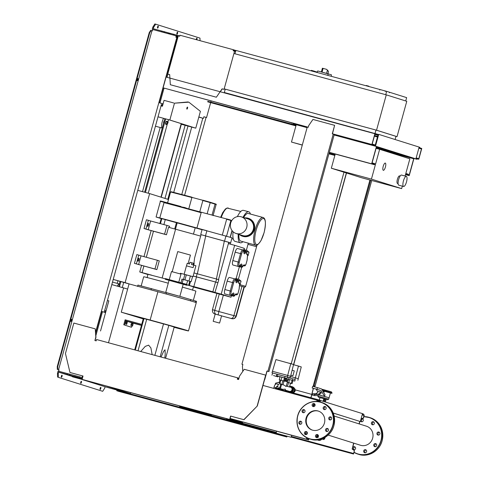 <?xml version="1.0" encoding="UTF-8"?>
<svg xmlns="http://www.w3.org/2000/svg" width="479" height="479" viewBox="0 0 479 479"><rect width="100%" height="100%" fill="white"/><g stroke="black" fill="none" stroke-linecap="round" stroke-linejoin="round"><path stroke-width="0.72" d="M376.195 147.951L404.462 155.621L404.324 156.13L382.302 150.149M404.462 155.621L404.324 156.13M384.02 150.693L413.7 158.747L409.198 175.075L406.533 174.236L406.396 174.745L409.216 175.631L413.988 158.292L410.329 157.136L410.186 157.645L413.7 158.747M404.575 156.118L410.186 157.645M328.917 153.831L334.851 155.447M405.509 174.625L409.216 175.631M404.713 155.615L410.329 157.136M329.091 153.22L335.025 154.831M405.683 174.009L406.533 174.236M328.947 153.723L334.881 155.334M405.539 174.512L406.396 174.745M380.098 147.628L379.961 148.131L376.446 147.029L371.949 163.357L374.614 164.195L374.476 164.704L371.656 163.818L376.434 146.478L380.098 147.628M376.41 147.173L379.961 148.131M302.285 145.107L291.471 142.053L296.244 124.714L307.093 127.653M334.108 134.988L376.434 146.478M291.471 142.053L302.315 144.999M329.336 152.328L371.656 163.818M329.301 152.442L374.476 164.704M385.308 163.082A3.754 1.156 -74.8 0 1 385.415 167.021A3.754 1.156 -74.8 0 1 383.326 170.32A3.754 1.156 -74.8 0 1 383.314 170.32A3.754 1.156 -74.8 0 1 383.2 166.375A3.754 1.156 -74.8 0 1 385.296 163.076A3.754 1.156 -74.8 0 1 385.308 163.082M397.534 183.481A3.928 1.209 -74.8 0 1 397.522 183.475A3.928 1.209 -74.8 0 1 397.504 183.469A3.928 1.209 -74.8 0 1 397.39 179.344A3.928 1.209 -74.8 0 1 399.576 175.895A3.928 1.209 -74.8 0 1 399.594 175.895M403.575 186.475A5.239 1.611 -74.8 0 1 403.42 180.972A5.239 1.611 -74.8 0 1 406.336 176.368A5.239 1.611 -74.8 0 1 406.354 176.374A5.239 1.611 -74.8 0 1 406.509 181.876A5.239 1.611 -74.8 0 1 403.593 186.481A5.239 1.611 -74.8 0 1 403.575 186.475L398.779 185.175A5.239 1.611 -74.8 0 1 398.606 179.667A5.239 1.611 -74.8 0 1 401.528 175.063A5.239 1.611 -74.8 0 1 401.546 175.069M374.608 164.231L372.896 163.656L373.039 163.153L375.602 163.956L379.631 149.31L409.862 158.818L405.827 173.47L408.389 174.272L408.252 174.781L405.689 173.973L405.12 176.038M376.087 148.346L379.631 149.31M335.234 154.052L331.33 168.231L371.429 179.11L375.458 164.465M402.336 186.139L401.653 188.618L371.429 179.11M331.33 168.231L361.561 177.739L401.653 188.618M372.081 162.89L373.039 163.153M275.114 384.763L275.551 383.176L278.544 382.32L280.682 384.571L279.826 387.679L276.928 388.511M280.682 384.571L281.448 384.811L279.311 382.559L278.544 382.32M281.448 384.811L280.592 387.924L279.826 387.679M280.592 387.924L277.754 388.738M276.808 388.517L276.485 388.176M299.399 366.321L297.219 365.693M288.514 379.284L292.136 380.278L291.28 383.392L292.076 383.643L290.514 383.23M292.136 380.278L292.932 380.53L292.076 383.643M287.442 386.499L288.502 382.649L287.31 382.332M287.316 382.314L291.28 383.392M289.567 379.56L288.711 382.679M288.939 377.745L295.226 379.554L294.807 381.068L292.926 380.56M288.52 379.26L294.807 381.068M292.765 378.781L292.346 380.296M295.22 379.566L288.939 377.733M297.86 380.284L301.267 366.908L293.531 364.687L346.365 172.955M298.279 378.763L295.357 377.847L298.471 366.028M294.938 379.362L295.357 377.847L290.537 376.542M291.711 363.902L289.532 363.274M273.503 375.566L276.353 376.374L273.503 375.566M280.101 376.745L276.964 375.793L277.383 374.273L290.172 377.865L272.018 372.812L276.958 374.189L276.353 376.374M275.09 376.063L277.946 376.877L275.09 376.063M276.946 374.219L277.365 374.339M280.808 380.254L279.263 379.799L280.119 376.686L284.448 377.859L283.592 380.973L284.388 381.224L282.826 380.817M284.448 377.859L285.25 378.111L284.388 381.224M279.263 379.799L283.592 380.973M281.886 377.147L281.029 380.26M287.538 377.141L287.119 378.655L285.239 378.141M276.964 375.793L287.119 378.655M285.077 376.362L284.664 377.877M290.172 377.865L293.579 364.489L275.94 359.585L272.437 371.297L287.669 375.428L290.783 363.615M290.591 376.35L287.669 375.428L287.256 376.943M272.018 372.812L272.437 371.297M280.311 382.068L279.461 381.841L279.964 380.021M279.461 381.841L280.305 382.08M287.442 390.786A2.096 0.647 -74.8 0 1 287.292 390.798L285.203 390.229A2.096 0.647 -74.8 0 1 285.143 390.199M294.453 388.421A2.347 2.233 107.5 0 1 293.148 392.576M293.364 387.307A2.97 2.826 107.5 0 1 292.639 392.774M292.256 386.715A3.143 2.994 107.5 0 1 292.346 392.696M289.789 386.439A3.143 2.994 107.5 0 1 293.501 389.409A3.143 2.994 107.5 0 1 291.364 392.427M289.633 386.433L291.735 386.966L292.765 388.888L292.172 391.05L290.346 392.151M288.208 391.571L287.855 390.912M291.735 386.966L292.244 387.128L293.28 389.05L292.687 391.211L292.172 391.05M293.28 389.05L292.765 388.888M292.687 391.211L290.885 392.301M288.172 391.511A3.143 2.994 107.5 0 1 287.789 390.894M281.862 389.852A1.048 0.323 -74.8 0 1 281.915 389.852L282.239 389.954M281.113 389.637L281.915 389.852A1.048 0.323 -74.8 0 1 281.921 389.852L281.119 389.637A1.048 0.323 105.2 0 0 281.113 389.637A1.048 0.323 105.2 0 0 281.059 389.631M285.005 390.702L285.346 389.14L282.855 389.343M281.832 384.445L284.233 385.2L286.149 386.541L287.442 381.847L284.448 381.009M290.561 387.194A2.185 2.078 107.5 0 1 291.98 389.882A2.185 2.078 107.5 0 1 289.256 391.355M281.137 384.224L280.52 384.032M281.778 384.643L282.838 380.787L280.814 380.23L279.981 383.266M288.502 382.649L290.519 383.206L289.46 387.056L286.34 385.864M288.993 377.542L288.382 379.751L285.053 378.811M287.31 381.799L287.538 380.967L284.682 380.17M286.945 381.691L287.178 380.853M285.891 381.398L286.125 380.56M284.76 381.092L284.993 380.248M288.382 379.751L285.005 378.985M288.172 379.871L287.939 380.715L284.777 379.829M290.849 375.32L292.903 375.835L290.873 375.225M292.903 375.835L294.274 370.866L292.136 370.225M169.68 74.682L167.752 74.077L178.278 35.859L179.721 36.254L180.002 35.242L233.405 49.738L233.129 50.75L234.572 51.139L224.046 89.351L222.124 88.831L216.358 97.219L170.332 84.729L169.674 74.598L168.386 74.257L169.68 74.664M220.292 91.77L222.274 88.878L224.046 89.351M233.399 50.367L235.315 50.888L235.452 50.385L233.405 49.738M233.279 50.792L233.417 50.289L235.315 50.888M235.62 51.469L234.572 51.139M169.674 74.598L167.752 74.077M235.704 51.157L233.357 50.523M314.559 71.772L314.691 71.287L312.494 70.664L311.326 70.359L311.188 70.862M317.242 72.09L314.673 71.365M385.733 94.698L386.661 91.345L235.907 50.427L234.979 53.786M405.725 100.961L406.641 97.626L386.661 91.345M386.278 94.848L406.773 101.297L397.037 136.647L376.542 130.198L386.278 94.848L233.92 53.498L224.184 88.849L376.542 130.198M395.971 136.359L397.037 136.647M225.232 89.178L224.184 88.849M232.447 95.07L224.316 92.513L225.244 89.148L375.991 130.06L395.977 136.347L395.103 139.521M224.316 92.513L378.673 134.563M375.991 130.06L375.069 133.431M328.834 73.994L320.415 71.682M327.971 70.658L328.456 71.646L326.63 69.353L327.971 70.658M326.63 69.353L322.397 68.216L321.391 71.88M317.086 72.461L317.727 70.952L331.456 74.82L331.252 76.305M327.81 75.371L328.133 73.778M333.204 413.024L360.316 421.55L333.216 413.054M317.086 400.761L319.313 401.366L319.709 400.941L319.463 401.833M360.316 421.55L362.495 413.64L317.074 399.408L276.82 388.481L276.64 389.14M319.074 400.737L319.254 400.091M320.535 400.438L320.11 401.983M316.894 400.061L317.074 399.408M276.784 388.613L275.371 388.229L275.227 388.756M363.214 414.622L363.393 413.976L362.483 413.688M129.055 283.927L113.218 279.431L125.109 282.646L149.64 193.594L137.754 190.367M125.109 282.646L129.378 283.993M168.488 199.521L149.64 193.594M187.481 107.092A1.048 0.323 -74.8 0 1 187.517 108.194A1.048 0.323 -74.8 0 1 186.93 109.11L186.93 109.11A1.048 0.323 -74.8 0 1 186.894 108.009A1.048 0.323 -74.8 0 1 187.481 107.092L187.481 107.092M127.642 289.059L111.799 284.586M160.968 197.156L181.074 124.175L194.708 127.875L169.291 119.882L158.01 116.816L169.835 120.013L195.761 128.174L181.331 124.253L161.225 197.234M108.817 300.866L107.422 300.489L108.823 300.854L100.524 330.989M116.619 388.876L112.763 387.828M117.421 389.092L123.444 390.726M134.695 349.88L141.443 325.391M141.718 324.373L143.221 318.918M123.378 390.966L112.697 388.056M195.761 128.174L200.402 111.338L189.031 102.314A6.113 1.88 105.2 0 0 188.804 102.201A6.113 1.88 105.2 0 0 188.606 102.183L174.476 103.183L187.804 101.967A6.113 1.88 -74.8 0 1 188.002 101.985L188.804 102.201M123.624 287.795L108.482 342.766M161.028 105.865L162.429 106.242L164.052 100.35L173.673 102.961M166.86 123.786L167.913 121.582L168.111 122.492L167.057 124.696L166.86 123.786L165.512 123.42L165.944 121.87L167.291 122.235M165.944 121.87L166.566 121.217L167.913 121.582M165.512 123.42L165.71 124.33L167.057 124.696M163.543 118.319A6.113 1.88 105.2 0 0 161.74 124.181A6.113 1.88 105.2 0 0 162.297 128.037M164.261 120.9A1.395 0.431 105.2 0 0 163.644 122.079A1.395 0.431 105.2 0 0 163.567 123.426M117.307 286.077A6.113 1.88 -74.8 0 1 119.343 283.963M165.674 118.9L145.418 192.444M120.882 281.514L119.463 286.664M168.524 119.672L167.949 121.756M167.171 124.57L148.262 193.217M123.732 282.287L122.313 287.436M118.66 286.448L120.079 281.293M144.616 192.229L164.872 118.678M174.476 103.183L169.835 120.013M380.063 89.543L385.164 90.938M387.152 91.495L388.643 91.968M388.409 91.878L389.481 92.231M247.553 255.726L248.098 255.588L249.026 252.223L246.895 250.391L245.937 250.134L246.895 250.391M238.925 279.353L237.961 279.089L238.925 279.353L241.051 281.179L240.123 284.544L239.578 284.712M239.488 285.658L241.075 286.167M235.979 279.089A1.395 1.329 107.5 0 1 236.003 279.52M243.847 250.529L244.434 248.397L234.644 245.32L221.202 294.142L230.986 297.219L231.417 295.657M235.872 279.485L239.392 266.701M193.402 287.029L230.986 297.219M243.955 250.134A1.395 1.329 107.5 0 1 243.979 250.559M219.274 294.04L214.802 310.278C214.358 312.356 214.76 313.685 215.999 314.26L215.041 314.038A3.491 3.323 107.5 0 1 214.921 314.002C213.095 313.452 212.269 312.015 212.442 309.691L214.802 310.278M218.125 314.931L218.837 311.548L213.017 309.883M230.89 318.391L221.561 315.877L230.89 318.391C233.435 319.307 235.225 318.583 236.273 316.224L233.908 315.637L241.961 286.412M243.985 286.951L235.949 316.11A3.491 3.323 107.5 0 1 231.818 318.607L230.854 318.385C232.207 318.565 233.225 317.643 233.908 315.637L218.837 311.548L223.352 295.148M219.58 323.074L213.185 321.307L219.58 323.074L221.573 315.835L214.921 314.002M144.029 228.507L148.209 229.734L150.622 220.981L146.442 219.753L144.029 228.507L146.897 229.411L166.464 234.776L168.524 227.28L200.677 236.093M218.472 279.634L228.393 243.619L234.644 245.32M190.403 281.418L189.283 285.478L187.127 284.885M228.818 243.739L229.082 242.362L200.707 234.566L202.102 229.513L232.034 237.8L230.644 242.853L201.072 234.668L194.552 258.133L193.953 263.366M175.583 229.196L162.153 277.958M183.176 284.316L187.008 285.31L187.193 284.634L184.283 283.772L186.6 284.334L165.423 278.598L165.237 279.269L169.045 280.377M169.237 279.67L171.464 271.587L174.512 272.353L181.002 274.132L178.781 282.209M180.93 282.784L181.948 279.083L187.624 280.628L189.732 281.251L188.714 284.951M189.726 281.263L181.948 279.083M180.266 273.928L180.451 273.264L192.965 276.7L195.911 265.731L193.803 265.109L193.109 267.635L186.445 265.851L184.128 274.263M184.774 274.413L191.696 276.311M186.517 265.857L187.205 263.348L189.51 263.965L189.977 262.282L191.965 262.815L191.498 264.498L193.803 265.109M191.959 262.839L192.313 262.953M193.498 263.27L191.959 262.833M184.936 279.892L186.325 274.844M189.007 281.011L190.397 275.958M192.564 276.563L191.169 281.616M172.177 271.785L177.745 251.583L190.456 255.085L188.109 263.594M185.325 284.083L179.278 282.347M186.6 284.334L187.624 280.628M182.176 283.155L183.194 279.449M165.722 292.435L169.051 280.341L176.146 282.209L183.194 284.239L179.859 296.357M187.008 285.31L165.237 279.269M165.363 278.826L147.993 274.323L147.065 277.688M137.563 286.418L137.934 285.071L179.529 296.244L196.552 301.345L196.18 302.692M166.165 292.555L179.529 296.244M192.522 290.208L193.45 286.843L187.121 284.903M168.267 283.203A27.069 0.317 -164.6 0 0 143.7 276.76L141.149 286.017M193.342 300.393L195.893 291.136A27.069 0.317 -164.6 0 0 182.397 287.131M217.634 282.682L215.556 282.023L212.862 291.789L214.945 292.441L218.789 279.736L216.61 279.047L215.772 282.077L193.157 276.006M214.945 292.441L221.202 294.142M215.556 282.023L196.51 276.856L193.821 286.622L212.862 291.789M190.51 281.448L189.391 285.508L193.821 286.622M196.51 276.856L193.157 276.012M193.989 272.976L197.108 273.76L196.276 276.79M197.108 273.76L216.61 279.047M217.957 282.766L215.772 282.077M228.764 242.278L228.507 243.655M224.376 240.895L216.388 278.994M205.748 235.842L197.348 273.82M230.644 242.853L230.399 244.164M200.707 234.566L201.066 234.68M225.986 235.902L224.597 240.949M206.904 230.722L205.509 235.77M232.842 260.576A4.191 1.287 105.2 0 0 232.974 265.007L238.344 266.468A4.191 1.287 -74.8 0 1 238.213 262.031L240.53 253.619A4.191 1.287 -74.8 0 1 242.859 249.96L237.482 248.499A4.191 1.287 105.2 0 0 235.159 252.158L232.842 260.576L239.272 262.33A3.317 1.018 105.2 0 0 239.063 265.492A3.317 1.018 105.2 0 0 240.338 265.067A0.874 0.581 31.9 0 1 240.278 265.306L238.344 266.468M224.861 289.532A4.191 1.287 105.2 0 0 224.992 293.962L230.369 295.423A4.191 1.287 -74.8 0 1 230.237 290.987L232.554 282.574A4.191 1.287 -74.8 0 1 234.884 278.916L229.507 277.455A4.191 1.287 105.2 0 0 227.184 281.113L224.861 289.532L231.291 291.286A3.317 1.018 105.2 0 0 231.088 294.447A3.317 1.018 105.2 0 0 232.363 294.022A0.874 0.581 31.9 0 1 232.303 294.268L230.369 295.423M188.792 300.345L170.123 295.082M151.735 275.197L139.742 271.97L147.927 274.551M156.861 269.623L159.273 260.869L157.381 260.271L154.968 269.024L156.861 269.623L134.431 263.354L154.968 269.024M157.381 260.271L141.018 255.834L138.611 264.588M141.018 255.834L138.766 255.121L136.353 263.875M138.916 259.929A1.485 0.455 105.2 0 0 138.874 258.355A1.485 0.455 105.2 0 0 138.048 259.654A1.485 0.455 105.2 0 0 138.096 261.223A1.485 0.455 105.2 0 0 138.916 259.929M134.431 263.354L136.844 254.6L138.766 255.121M202.042 229.716L161.243 218.502L159.83 223.633M169.303 227.495L169.644 226.262L166.979 225.423L164.566 234.177L166.464 234.776M165.285 219.562L163.896 224.585M226.848 218.957L230.656 220.035A0.347 0.335 107.5 0 1 230.674 220.035L160.387 201.342C159.465 200.713 161.094 201.018 165.267 202.246L180.978 206.509M206.467 230.609L196.935 228.022A32.656 0.377 -164.6 0 0 159.788 217.945L156.184 217.041A32.656 0.377 -164.6 0 0 156.154 217.035L161.207 218.622M159.788 217.945L164.01 202.623A32.656 0.377 15.4 0 1 201.156 212.706L196.935 228.022M148.209 229.734L164.566 234.177M150.622 220.981L166.979 225.423M147.646 224.807A1.485 0.455 105.2 0 0 147.694 226.375A1.485 0.455 105.2 0 0 148.514 225.076A1.485 0.455 105.2 0 0 148.472 223.507A1.485 0.455 105.2 0 0 147.646 224.807M148.364 220.274L145.951 229.028M240.829 241.123A14.322 4.401 -74.8 0 1 240.775 241.111A14.322 4.401 -74.8 0 1 240.721 241.093A14.322 4.401 -74.8 0 1 238.889 234.369M243.661 217.562A14.322 4.401 -74.8 0 1 248.278 213.472A14.322 4.401 -74.8 0 1 248.332 213.484M239.428 234.536A9.43 8.975 -72.5 0 0 242.452 236.219L242.859 236.345A9.43 8.975 -72.5 0 0 243.188 236.44A9.43 8.975 -72.5 0 0 254.301 229.872A9.43 8.975 -72.5 0 0 248.523 218.358L248.11 218.226A9.43 8.975 -72.5 0 0 247.787 218.131A9.43 8.975 -72.5 0 0 244.667 217.879M242.452 236.219A9.43 8.975 -72.5 0 0 242.775 236.315A9.43 8.975 -72.5 0 0 253.894 229.746A9.43 8.975 -72.5 0 0 248.11 218.226M236.105 233.489L242.661 235.554A8.73 8.311 -72.5 0 0 242.961 235.638A8.73 8.311 -72.5 0 0 253.253 229.561A8.73 8.311 -72.5 0 0 247.9 218.891L241.344 216.831A8.73 8.311 -72.5 0 0 241.039 216.742A8.73 8.311 -72.5 0 0 230.746 222.825A8.73 8.311 -72.5 0 0 236.105 233.489A8.73 8.311 -72.5 0 0 236.404 233.578A8.73 8.311 -72.5 0 0 246.697 227.495A8.73 8.311 -72.5 0 0 241.344 216.831M243.027 217.358A16.064 4.94 -74.8 0 1 248.733 211.784A16.064 4.94 -74.8 0 1 248.793 211.802A16.064 4.94 -74.8 0 1 250.439 214.059M242.937 241.697A16.064 4.94 -74.8 0 1 240.32 242.793A16.064 4.94 -74.8 0 1 240.26 242.781A16.064 4.94 -74.8 0 1 238.273 234.171M235.087 241.374A16.064 4.94 -74.8 0 1 235.027 241.356A16.064 4.94 -74.8 0 1 234.967 241.344A16.064 4.94 -74.8 0 1 233.081 231.728M237.38 216.622A16.064 4.94 -74.8 0 1 243.44 210.347A16.064 4.94 -74.8 0 1 243.5 210.365M188.481 330.935L196.27 302.65A30.488 0.353 -164.6 0 0 157.926 291.741L150.137 320.026A30.488 0.353 15.4 0 1 188.481 330.935A30.488 0.353 15.4 0 1 174.134 327.301M150.137 320.026L121.271 312.188L143.838 319.086M121.271 312.188L129.061 283.903L157.926 291.741M133.054 323.505L132.923 324.924L132.312 326.199L131.839 326.049L131.97 324.624L132.581 323.355L133.054 323.505M131.839 326.049L132.312 326.199M130.911 325.798L131.042 324.373L131.97 324.624M131.042 324.373L131.653 323.103L132.581 323.355M127.42 321.732L126.678 324.427L126.205 324.277L126.336 322.852L126.947 321.583L127.42 321.732M126.205 324.277L126.678 324.427M125.27 324.026L125.408 322.601L126.336 322.852M125.408 322.601L126.013 321.331L126.947 321.583M142.335 324.54L125.935 320.026L125.702 320.864L132.623 323.044L132.539 323.343M142.101 325.385L125.702 320.864L124.546 325.073L131.462 327.253L124.546 325.073M131.791 326.055L131.462 327.253M125.935 320.026L125.133 319.804L123.744 324.858M142.053 325.552L132.623 323.044M135.306 350.047L143.963 318.619L146.694 319.301L168.824 325.367L160.166 356.795M163.531 323.876L154.861 355.358M146.694 319.301L138.018 350.784M152.166 354.628L150.879 347.886L148.622 345.155L145.275 346.365L140.712 351.514M168.824 325.367L174.2 327.055L165.602 358.274M164.8 358.053L165.213 354.113L165.021 349.778L163.59 351.442L161.046 357.035M225.932 419.586L211.323 415.592L225.932 419.586M318.373 435.543A2.096 0.647 105.2 0 0 318.182 436.908M318.397 435.447L318.224 437.291M317.978 437.171A2.617 0.802 -74.8 0 1 318.242 435.399A2.617 0.802 -74.8 0 1 318.272 435.297M317.529 437.489A2.617 0.802 -74.8 0 1 317.763 435.267A2.617 0.802 -74.8 0 1 317.894 434.83M323.708 439.554L323.732 438.92A2.096 0.647 105.2 0 0 324.349 439.117L323.708 439.554L321.666 438.986M323.708 438.129A2.096 0.647 105.2 0 0 323.732 438.92L323.415 438.195M324.349 439.117L324.642 438.584L324.349 439.117A2.096 0.647 105.2 0 0 324.415 439.039A2.096 0.647 105.2 0 0 325.139 437.465A2.096 0.647 105.2 0 0 325.175 437.321M321.81 439.039A2.617 0.802 -74.8 0 1 321.463 439.153A2.617 0.802 -74.8 0 1 321.355 439.093M324.002 437.98A1.395 0.431 105.2 0 0 324.181 438.626A1.395 0.431 105.2 0 0 324.187 438.626A1.395 0.431 105.2 0 0 324.343 438.59A1.395 0.431 105.2 0 0 324.445 438.507M325.091 437.375A1.221 0.377 -74.8 0 1 324.528 438.471A1.221 0.377 -74.8 0 1 324.391 438.501A1.221 0.377 -74.8 0 1 324.241 437.854M290.723 437.171L276.114 433.178L290.723 437.171M307.099 433.968A1.569 0.485 -74.8 0 1 307.207 432.262M319.176 394.558L319.738 395.145L318.792 394.9L329.097 397.768L330.414 392.972L324.439 391.259L324.283 391.834L323.415 392.169M320.014 397.618L319.212 400.079M323.145 401.264L323.87 398.636L320.02 397.588L319.325 400.115M323.87 398.636L325.349 399.067L324.618 401.725M325.409 401.971L326.139 399.318L325.349 399.067M323.828 401.474L324.546 398.851M319.002 401.282L318.882 401.719M318.888 401.252L318.763 401.701M321.942 439.075A17.466 5.365 -74.8 0 1 318.954 440.411A17.466 5.365 -74.8 0 1 318.888 440.393A17.466 5.365 -74.8 0 1 318.062 439.848M317.894 434.824A1.569 1.497 -72.5 0 0 317.014 437.626A17.466 5.365 -74.8 0 1 316.697 435.591M324.552 396.45L321.11 390.613L316.984 389.313L317.451 387.631L321.649 388.954L325.013 394.768L324.552 396.45L329.097 397.768L328.726 399.115L317.781 396.103L317.936 395.522M322.924 391.277L324.439 391.259M322.624 390.732L323.63 391.002M321.319 392.984L318.098 395.522L314.469 395.624L314.751 394.439L318.313 394.337L320.828 392.091L321.319 392.984M320.828 392.091L318.583 391.481L316.068 393.732L312.506 393.828L312.224 395.013L314.469 395.624M312.506 393.828L314.751 394.439M316.068 393.732L318.313 394.337M316.984 389.313L312.176 388.008L312.637 386.325L317.451 387.631M312.176 388.008L321.11 390.613M316.296 389.307L317.852 392.139M319.451 395.055L324.259 396.361M322.331 390.199L332.019 392.912L331.33 391.816L321.93 389.463M322.481 389.349L331.33 391.816M332.019 392.912L331.899 393.331L330.414 392.984M323.66 391.014L331.899 393.331M317.924 410.946A9.981 9.496 107.5 0 1 318.266 411.048A9.981 9.496 107.5 0 1 324.385 423.238A9.981 9.496 107.5 0 1 312.625 430.19A9.981 9.496 107.5 0 1 312.278 430.088A9.981 9.496 107.5 0 1 306.159 417.898A9.981 9.496 107.5 0 1 317.924 410.946M312.536 430.166A9.981 9.496 107.5 0 1 306.71 417.928A9.981 9.496 107.5 0 1 318.433 411.108A9.981 9.496 107.5 0 1 318.523 411.132M334.144 416.041L366.483 426.214A9.981 9.496 107.5 0 1 372.602 438.405A9.981 9.496 107.5 0 1 360.837 445.356A9.981 9.496 107.5 0 1 360.495 445.254L328.157 435.082M329.786 419.903A1.569 1.497 107.5 0 1 328.768 417.969A1.569 1.497 107.5 0 1 330.678 416.892A1.569 1.497 107.5 0 1 331.642 418.808A1.569 1.497 107.5 0 1 329.786 419.903M331.157 417.149A1.569 1.497 -72.5 0 0 330.276 419.951M378.003 435.07A1.569 1.497 107.5 0 1 376.985 433.136A1.569 1.497 107.5 0 1 378.889 432.058A1.569 1.497 107.5 0 1 379.853 433.974A1.569 1.497 107.5 0 1 378.003 435.07M379.374 432.315A1.569 1.497 -72.5 0 0 378.494 435.118M325.696 430.783A1.569 1.497 107.5 0 1 327.48 428.483A1.569 1.497 107.5 0 1 328.169 430.95A1.569 1.497 107.5 0 1 325.696 430.783M327.965 428.747A1.569 1.497 -72.5 0 0 327.085 431.543M373.907 445.943A1.569 1.497 107.5 0 1 375.698 443.65A1.569 1.497 107.5 0 1 376.38 446.117A1.569 1.497 107.5 0 1 373.907 445.943M376.177 443.913A1.569 1.497 -72.5 0 0 375.296 446.709M315.499 435.674A1.569 1.497 107.5 0 1 317.415 434.567A1.569 1.497 107.5 0 1 318.385 436.459A1.569 1.497 107.5 0 1 316.469 437.566A1.569 1.497 107.5 0 1 315.499 435.674M363.711 450.841A1.569 1.497 107.5 0 1 365.627 449.733A1.569 1.497 107.5 0 1 366.597 451.625A1.569 1.497 107.5 0 1 364.681 452.733A1.569 1.497 107.5 0 1 363.711 450.841M366.106 449.991A1.569 1.497 -72.5 0 0 365.226 452.793M305.171 431.717A1.569 1.497 107.5 0 1 307.392 432.878A1.569 1.497 107.5 0 1 305.422 434.567A1.569 1.497 107.5 0 1 305.171 431.717M306.847 431.83A1.569 1.497 -72.5 0 0 305.967 434.627M353.382 446.883A1.569 1.497 107.5 0 1 355.604 448.045A1.569 1.497 107.5 0 1 353.634 449.733A1.569 1.497 107.5 0 1 353.382 446.883M355.059 446.997A1.569 1.497 -72.5 0 0 354.179 449.793M300.758 421.233A1.569 1.497 107.5 0 1 301.776 423.167A1.569 1.497 107.5 0 1 299.872 424.244A1.569 1.497 107.5 0 1 298.908 422.328A1.569 1.497 107.5 0 1 300.758 421.233M304.854 410.353A1.569 1.497 107.5 0 1 303.063 412.653A1.569 1.497 107.5 0 1 302.381 410.186A1.569 1.497 107.5 0 1 304.854 410.353M304.488 409.91A1.569 1.497 -72.5 0 0 303.608 412.712M315.05 405.462A1.569 1.497 107.5 0 1 313.134 406.569A1.569 1.497 107.5 0 1 312.164 404.677A1.569 1.497 107.5 0 1 314.074 403.569A1.569 1.497 107.5 0 1 315.05 405.462M314.559 403.833A1.569 1.497 -72.5 0 0 313.679 406.629M361.04 418.921A1.569 1.497 107.5 0 1 363.262 420.628A1.569 1.497 107.5 0 1 360.477 420.975M362.771 418.999A1.569 1.497 -72.5 0 0 361.89 421.795M325.379 409.419A1.569 1.497 107.5 0 1 323.157 408.258A1.569 1.497 107.5 0 1 325.121 406.569A1.569 1.497 107.5 0 1 325.379 409.419M325.606 406.833A1.569 1.497 -72.5 0 0 324.726 409.629M373.59 424.586A1.569 1.497 107.5 0 1 371.369 423.424A1.569 1.497 107.5 0 1 373.339 421.736A1.569 1.497 107.5 0 1 373.59 424.586M373.818 421.999A1.569 1.497 -72.5 0 0 372.937 424.795M301.291 421.508A1.569 1.497 -72.5 0 0 300.411 424.31M346.515 173.003L293.705 364.735M291.262 363.615L343.982 172.206M313.913 386.673L314.164 385.882L313.296 385.607L369.926 180.008M378.578 148.598L379.356 148.807M370.704 180.218L314.068 385.817L313.296 385.607M311.637 394.331L295.232 389.882L311.793 394.385L313.284 388.361M289.813 386.433L289.777 385.9M380.392 149.089L379.41 148.616M314.134 385.882L315.098 386.14L314.068 385.817M315.098 386.14L371.74 180.499M313.979 385.834L313.757 386.631M311.793 394.385L313.44 388.409M287.071 390.738L286.813 391.193M310.871 397.726L312.997 390.008L311.027 397.768M277.155 434.381L118.78 391.373L116.78 390.744L116.924 390.241L284.993 435.86L286.993 436.489L286.855 436.992L277.161 434.363M116.78 390.744L284.855 436.363L284.993 435.86M284.855 436.363L286.855 436.992M362.148 414.916L363.992 415.419L362.166 414.844M353.819 443.153L352.299 449.08L354.454 450.649L353.508 453.463L291.304 436.489M276.323 432.417L226.513 418.903M211.526 414.832L179.703 406.198L179.565 406.701L211.389 415.341M226.369 419.406L276.179 432.926M291.166 436.992L351.167 453.278L351.311 452.775M361.148 418.55L363.357 418.329L364.285 414.964L362.304 414.341M211.365 415.437L179.565 406.701M354.454 450.649L353.526 454.02L351.167 453.278M353.526 454.02L291.136 437.087M276.155 433.022L226.345 419.502M354.298 450.601L352.149 449.033L353.67 443.105M359.076 423.885L359.759 421.4M359.915 421.442L359.226 423.933M361.166 418.484L363.202 418.281L363.992 415.419M264.6 379.536L266.947 371.039L267.905 371.297L333.24 134.096L332.282 133.833L334.623 125.33L312.931 119.445L308.686 125.618L308.225 127.306L307.261 127.043L241.925 364.244L242.889 364.507L242.56 364.423L242.883 364.525L242.422 366.19L242.763 371.423M266.947 371.039L268.929 371.62L334.27 134.413L333.24 134.096M241.925 364.244L242.877 364.543M334.623 125.33L332.438 133.875M267.905 371.297L268.929 371.62M267.096 371.087L264.755 379.59M237.458 379.218L237.686 378.386L238.799 378.733L237.662 378.47M237.674 377.829L96.542 339.527L96.171 340.874L94.89 340.527L95.812 337.156L95.273 328.869L73.844 323.056L65.449 353.526L69.982 372.488L83.035 376.039L82.113 379.398L82.675 379.572L72.413 376.787L242.482 423.035L242.619 422.532L229.95 418.987L230.74 416.125L243.979 419.718L257.325 405.97L265.809 375.159L244.224 369.297L239.512 376.159L238.584 379.524L237.303 379.176L237.674 377.829L238.943 378.23M95.04 340.569L95.968 337.21L95.273 328.869M82.244 378.913L72.551 376.284L72.413 376.787M242.482 423.035L240.488 422.406L240.626 421.903M240.488 422.406L230.219 419.622L230.357 419.113M82.113 379.398L229.657 419.442L230.585 416.077L243.979 419.718M243.829 419.67L257.325 405.97M257.169 405.923L265.653 375.111M69.982 372.488L83.041 376.033M229.657 419.442L230.219 419.622M316.882 401.486L317.11 400.672L319.313 401.366M306.877 437.812L306.626 438.716L308.829 439.411L308.692 439.914L230.064 418.574M237.638 378.554L238.77 378.859M262.977 385.433L319.451 400.857M306.734 437.734L306.338 439.177L308.692 439.914M306.338 439.177L230.088 418.478M305.434 433.669L305.788 432.393M313.146 405.677L313.494 404.402M317.092 400.121L316.721 401.48M62.007 375.171A1.09 0.335 -74.8 0 1 62.042 376.314A1.09 0.335 -74.8 0 1 61.432 377.278A1.09 0.335 -74.8 0 1 61.432 377.272A1.09 0.335 -74.8 0 1 61.396 376.129A1.09 0.335 -74.8 0 1 62.007 375.171L62.007 375.171M100.746 387.355A1.09 0.335 -74.8 0 1 100.776 388.499A1.09 0.335 -74.8 0 1 100.171 389.463A1.09 0.335 -74.8 0 1 100.165 389.457A1.09 0.335 -74.8 0 1 100.135 388.313A1.09 0.335 -74.8 0 1 100.74 387.355A1.09 0.335 -74.8 0 1 100.746 387.355M81.376 381.26A1.09 0.335 -74.8 0 1 81.406 382.41A1.09 0.335 -74.8 0 1 80.801 383.368A1.09 0.335 -74.8 0 1 80.795 383.368A1.09 0.335 -74.8 0 1 80.765 382.218A1.09 0.335 -74.8 0 1 81.37 381.26A1.09 0.335 -74.8 0 1 81.376 381.26M81.658 379.386L105.087 386.757L104.691 388.188L102.692 391.307L58.372 377.362L58.27 373.584L58.666 372.153L72.491 376.5M58.372 377.362L102.692 391.307M57.57 377.147L57.468 373.363L58.27 373.584M105.087 386.757L129.659 393.558M129.683 393.469L128.899 393.223L130.504 393.654L130.761 392.714M106.997 386.26L130.504 393.654M58.666 372.153L82.34 378.572L82.556 377.727L79.556 376.787L58.097 371.093L57.468 373.363M74.484 376.344L78.281 377.404L74.484 376.344M125.516 392.397L128.288 393.133L125.528 392.355M104.344 312.254L104.416 311.404M95.866 335.659L102.476 311.667L105.141 312.506L105.602 310.817L104.644 310.56M142.88 322.547L142.275 322.355M106.039 310.955L105.602 310.817M95.704 333.127L101.674 311.446L102.476 311.667M79.328 377.626L79.556 376.787M69.706 375.015L69.934 374.171M67.222 374.476L67.455 373.632M158.184 26.016A1.09 0.335 105.2 0 0 158.178 26.016A1.09 0.335 105.2 0 0 157.573 26.974A1.09 0.335 105.2 0 0 157.603 28.117A1.09 0.335 105.2 0 0 157.609 28.117A1.09 0.335 105.2 0 0 158.214 27.159A1.09 0.335 105.2 0 0 158.184 26.016M196.791 39.799A1.09 0.335 105.2 0 0 196.917 38.2L196.917 38.2A1.09 0.335 105.2 0 0 196.21 39.643M177.553 32.105A1.09 0.335 105.2 0 0 177.547 32.105A1.09 0.335 105.2 0 0 176.937 33.063A1.09 0.335 105.2 0 0 176.973 34.213L176.973 34.213A1.09 0.335 105.2 0 0 177.583 33.255A1.09 0.335 105.2 0 0 177.553 32.105M70.94 321.373A1.09 0.335 -74.8 0 1 70.91 320.229A1.09 0.335 -74.8 0 1 71.521 319.271L71.521 319.271A1.09 0.335 -74.8 0 1 71.557 320.415A1.09 0.335 -74.8 0 1 70.946 321.379A1.09 0.335 -74.8 0 1 70.94 321.373M137.251 80.634A1.09 0.335 -74.8 0 1 137.222 79.49A1.09 0.335 -74.8 0 1 137.826 78.532A1.09 0.335 -74.8 0 1 137.832 78.532A1.09 0.335 -74.8 0 1 137.862 79.676A1.09 0.335 -74.8 0 1 137.257 80.64A1.09 0.335 -74.8 0 1 137.251 80.634M95.638 332.145L176.811 37.446L175.853 37.188L176.218 35.841L152.795 29.524M176.811 37.446L177.122 37.542L166.225 77.101M306.674 127.486L306.811 126.983L303.74 126.013L303.596 126.522L306.674 127.486L303.943 126.803M307.177 127.354L306.746 127.216M334.701 134.539L334.546 135.108M293.226 123.756L296.226 124.774M293.208 123.827L303.596 126.522M303.74 126.013L292.19 122.881L292.052 123.384M306.105 115.062L306.195 114.738M295.681 112.236L295.771 111.906M306.506 126.887L307.249 127.085M334.264 134.419L359.358 141.227M374.859 134.401L377.811 135.204L374.895 134.282L372.201 144.047L375.123 144.969L374.985 145.472L359.388 141.119L359.25 141.622L367.615 144.083M374.985 145.472L371.908 144.502L374.877 133.731L378.105 134.743L375.141 145.52L373.854 145.173L373.716 145.676L359.25 141.622M374.877 133.731L166.069 77.059L163.099 87.831L308.248 127.222M332.456 133.797L371.908 144.502M163.099 87.831L292.16 122.989M296.094 125.276L207.85 101.326L207.712 101.829L295.95 125.779M207.712 101.829L295.92 125.905M376.26 147.706L399.175 153.927M416.023 158.435L418.79 159.25L421.76 148.478L419.005 147.61M416.041 158.387L418.79 159.25M376.296 147.586L396.103 152.963M374.548 135.533L377.656 136.377M419.155 147.089L378.727 134.371L375.482 146.155L415.904 158.872L419.155 147.089M376.835 134.348L376.925 134.018M375.482 146.155L373.716 145.676M417.203 158.806L417.065 159.309L414.143 158.393L415.904 158.872M419.131 147.155L419.796 147.364L419.67 147.819M363.998 130.779L364.088 130.45M374.422 133.605L374.512 133.282M370.938 144.251L370.794 144.76M380.021 147.903L404.557 155.621M413.94 158.465L417.065 159.309M164.986 198.42L185.133 125.288M210.634 102.745L206.551 117.565L203.886 116.726L203.425 118.409L198.809 117.121M203.425 118.409L198.851 116.972M162.615 105.572L161.219 105.176M162.525 105.889L161.142 105.452M167.806 199.306L187.984 126.061M104.194 312.206L161.453 104.332M377.955 134.695L377.811 135.204M164.058 88.1L159.974 102.913L159.172 102.698L161.686 103.482M162.177 105.434L162.638 103.751L159.974 102.913M211.113 100.997L210.802 102.123M200.042 40.685L199.977 38.11L155.657 24.166L153.657 27.291L153.262 28.722L179.799 35.973M178.523 35.572L178.433 35.901M167.907 74.125L167.027 77.317M176.919 35.135L176.691 35.979L161.896 31.949M177.122 37.542L177.493 36.194L176.691 35.979M203.88 116.756L206.551 117.565M181.786 194.438L202.779 118.235M184.637 195.204L206.06 117.427M374.41 136.036L377.518 136.88M418.868 148.119L421.466 148.933L418.778 158.699L416.179 157.878M374.38 136.156L377.488 136.994M418.838 148.221L421.466 148.933M379.985 148.041L383.523 149.005M163.255 87.879L159.172 102.698M177.332 36.769L176.212 36.47M176.003 37.23L176.236 36.392L177.344 36.739M82.705 377.236L82.382 377.129L82.61 376.29L82.945 376.38L82.46 376.243L82.089 377.584M57.72 366.746L57.24 366.615L57.312 369.381L59.043 369.89L57.791 369.513L57.72 366.746L149.723 32.74L151.184 30.458L151.957 30.698L58.564 369.758M151.957 30.698L152.436 30.83L152.807 29.482M67.767 373.698L58.672 371.231L59.043 369.884M82.915 376.488L82.586 376.398L82.915 376.482M137.114 80.227A1.09 0.335 105.2 0 0 137.491 78.813M70.802 320.966A1.09 0.335 105.2 0 0 71.185 319.553M57.312 369.381L57.791 369.513M57.24 366.615L149.238 32.614L149.723 32.74M149.238 32.614L150.705 30.327L151.184 30.458M177.481 36.236L176.218 35.841M58.672 371.231L59.055 371.357M177.212 37.2L176.11 36.853M170.452 34.189L167.674 33.452L170.452 34.189M191.72 127.073L173.745 192.336M153.657 27.291L152.855 27.069L154.855 23.95L155.657 24.166M162.638 103.751L161.836 103.53M173.925 34.195L173.691 35.039M164.303 31.584L164.069 32.422M161.818 31.039L161.591 31.865M152.855 27.069L152.226 29.345M160.19 127.492L142.514 191.66M117.978 280.724L117.247 283.382M274.126 387.104L276.527 387.768M273.719 388.343L274.066 387.086C274.641 384.763 275.659 383.697 277.125 383.883A1.311 1.245 107.5 0 1 277.179 386.373M327.361 70.467L326.576 73.299M322.092 72.066L323.103 68.395M366.052 85.609L368.938 86.406M368.872 86.202L366.255 85.484M188.606 102.183L187.804 101.967M246.362 250.272L247.996 244.338L256.582 246.703L245.673 286.31L239.769 284.634M236.123 278.58L237.955 279.089M235.572 278.419L237.961 279.089A1.221 0.377 105.2 0 0 237.362 279.886M238.536 280.496L241.051 281.179M239.602 284.406L240.123 284.544M236.075 278.742A1.221 1.162 107.5 0 1 236.375 279.616M244.098 249.625L245.937 250.134A1.221 0.377 105.2 0 0 245.338 250.93M246.511 251.541L249.026 252.223M247.577 255.451L248.098 255.588M244.051 249.787A1.221 1.162 107.5 0 1 244.35 250.661M235.949 316.11L236.273 316.224L244.308 287.029M183.493 279.497L184.888 274.443M181.924 283.101L181.739 283.772M172.835 280.574L172.65 281.251M166.608 278.898L166.423 279.574M186.63 284.46L186.445 285.131M235.153 294.459L235.578 294.411L235.381 294.657A0.874 0.593 -147.3 0 0 235.446 294.405A2.617 0.802 -74.8 0 1 236.195 293.837L237.446 294.226L237.973 293.483L239.111 289.047L239.518 284.73A1.922 0.593 105.2 0 0 239.284 283.646L239.027 283.568A2.617 0.802 -74.8 0 1 238.686 282.658L238.536 281.125L237.949 281.179A0.874 0.623 -145.6 0 0 237.147 280.281A1.748 0.539 -74.8 0 1 237.602 279.952A0.874 0.832 107.5 0 1 238.177 281.011M235.446 294.483A0.874 0.832 -72.5 0 0 236.195 293.837M237.446 294.226A0.874 0.832 -72.5 0 1 236.41 294.854L236.41 294.854A1.748 0.539 -74.8 0 1 236.41 294.854L235.452 294.549M239.536 284.43A0.874 0.407 -174.6 0 1 239.59 284.592A0.874 0.407 -174.6 0 1 239.518 284.73M238.77 282.604A0.874 0.832 107.5 0 1 239.284 283.646M238.704 282.622A0.874 0.832 107.5 0 1 239.027 283.568M238.482 282.514L238.799 282.76L238.758 282.412A0.874 0.581 178.5 0 1 238.686 282.658M238.758 282.412L238.722 281.191A0.874 0.581 178.5 0 1 238.65 281.43M237.668 279.976L237.967 280.065A0.874 0.832 107.5 0 1 238.536 281.125M238.722 281.191L237.602 279.952A1.748 0.539 -74.8 0 1 237.608 279.958L235.572 279.401L237.596 279.952M237.949 281.179L237.35 282.047A0.874 0.623 -145.6 0 0 236.548 281.155L237.147 280.281L235.824 279.922M237.35 282.047A3.664 1.126 -74.8 0 1 235.902 281.395A0.874 0.563 -0.8 0 0 235.973 281.161A0.874 0.563 -0.8 0 0 235.955 281.065M236.015 281.664A2.796 0.856 105.2 0 0 236.548 281.155L235.967 280.993M235.902 281.395L235.896 281.191A0.874 0.563 -0.8 0 0 235.967 280.963L235.818 281.676M235.896 281.191A3.317 1.018 105.2 0 0 235.045 280.095A3.317 1.018 105.2 0 0 233.614 282.867L227.184 281.113M233.614 282.867L231.291 291.286M232.363 294.022L232.471 293.855A0.874 0.581 31.9 0 1 232.345 294.178M232.471 293.855A3.664 1.126 -74.8 0 1 234.021 294.142A0.874 0.611 176.8 0 1 232.872 294.495A2.796 0.856 105.2 0 0 232.668 293.741M234.021 294.142L234.081 295.22A0.874 0.611 176.8 0 1 232.932 295.573L232.872 294.495L232.261 294.328M234.081 295.22L234.189 295.489A0.874 0.832 107.5 0 1 233.159 296.118A1.748 0.539 -74.8 0 1 232.932 295.573L231.495 295.184M234.189 295.489L234.548 295.603A0.874 0.832 107.5 0 1 233.518 296.232L230.746 295.459M234.548 295.603L234.8 295.417A0.874 0.593 32.7 0 1 234.734 295.669L233.524 296.232A1.748 0.539 -74.8 0 1 233.518 296.232L230.692 295.465L233.518 296.232A1.748 0.539 -74.8 0 0 233.53 296.232M234.8 295.417L235.446 294.405M240.242 265.372L240.847 265.54A2.796 0.856 105.2 0 0 240.644 264.785M240.32 265.222A0.874 0.581 -148.1 0 0 240.446 264.899A3.664 1.126 -74.8 0 1 241.997 265.186L242.057 266.264L242.53 266.647L243.422 265.45A2.617 0.802 -74.8 0 1 244.17 264.881L245.422 265.27L245.907 264.51L247.044 260.54L247.493 255.774A1.922 0.593 105.2 0 0 247.26 254.69A0.874 0.832 -72.5 0 0 246.745 253.648M242.53 266.647A0.874 0.832 -72.5 0 1 241.494 267.27L238.668 266.504L241.494 267.27A1.748 0.539 -74.8 0 1 241.494 267.27A1.748 0.539 -74.8 0 1 241.5 267.276L241.135 267.162A1.748 0.539 -74.8 0 1 240.907 266.617L240.847 265.54A0.874 0.611 -3.2 0 0 241.997 265.186M239.47 266.228L240.907 266.617A0.874 0.611 -3.2 0 0 242.057 266.264M238.722 266.504L241.135 267.162A0.874 0.832 -72.5 0 0 242.17 266.534M241.5 267.276L242.709 266.713A0.874 0.593 -147.3 0 0 242.775 266.462M242.709 266.713L243.356 265.701A0.874 0.593 -147.3 0 0 243.422 265.45M243.422 265.528A0.874 0.832 -72.5 0 0 244.17 264.881M244.404 265.899A1.748 0.539 -74.8 0 1 244.392 265.899L243.428 265.594M245.907 264.516L244.392 265.899L243.404 265.629L244.386 265.899A1.748 0.539 -74.8 0 1 244.386 265.899A0.874 0.832 -72.5 0 0 245.422 265.27M247.116 259.81A0.874 0.407 -174.6 0 1 247.152 259.959L245.907 264.51M247.511 255.475A0.874 0.407 -174.6 0 1 247.565 255.636L247.152 259.959A0.874 0.407 -174.6 0 1 247.086 260.091M246.721 253.642C247.392 253.81 247.673 254.475 247.565 255.636A0.874 0.407 -174.6 0 1 247.493 255.774M247.26 254.69L247.002 254.612A0.874 0.832 -72.5 0 0 246.679 253.666M247.002 254.612A2.617 0.802 -74.8 0 1 246.661 253.702A0.874 0.581 -1.5 0 0 246.733 253.457L246.775 253.804L246.457 253.559M246.661 253.702L246.625 252.475A0.874 0.581 -1.5 0 0 246.697 252.235L246.733 253.457M246.625 252.475L246.517 252.17A0.874 0.832 -72.5 0 0 245.943 251.11L245.643 251.02M246.517 252.17L246.158 252.056A0.874 0.832 -72.5 0 0 245.583 250.996A1.748 0.539 -74.8 0 1 245.583 250.996L243.548 250.445L245.571 250.996A1.748 0.539 -74.8 0 0 245.122 251.325L243.799 250.966M246.158 252.056L245.925 252.223A0.874 0.623 -145.6 0 0 245.122 251.325L244.524 252.199A0.874 0.623 -145.6 0 1 245.326 253.092A3.664 1.126 -74.8 0 1 243.877 252.433A0.874 0.563 -0.8 0 0 243.949 252.205A0.874 0.563 -0.8 0 0 243.931 252.11M245.925 252.223L245.326 253.092M243.991 252.708A2.796 0.856 105.2 0 0 244.524 252.199L243.949 252.038M243.877 252.433L243.877 252.235A0.874 0.563 -0.8 0 0 243.943 252.008L243.793 252.72M243.877 252.235A3.317 1.018 105.2 0 0 243.021 251.14A3.317 1.018 105.2 0 0 241.59 253.912L235.159 252.158M241.59 253.912L239.272 262.33M190.816 299.501L190.45 300.83M166.482 292.645L166.111 293.98M151.406 288.55L151.041 289.873M195.636 301.016L195.282 302.285M153.484 231.195L146.305 257.265M143.886 266.043L142.089 272.575M161.83 218.646L160.453 223.651M177.212 222.801L175.464 229.166M174.703 228.962L176.458 222.591M195.204 227.788L193.462 234.111M230.686 220.041L230.674 220.035A0.347 0.335 107.5 0 1 230.89 220.454L226.657 219.262L222.346 234.914M231.68 220.705L230.89 220.454L226.579 236.087M164.98 202.874L165.267 202.246L180.954 206.503M161.118 201.204L165.261 202.246M188.51 208.91L184.732 207.521L180.763 206.808M199.815 211.622L202.868 200.533L210.215 202.617A0.347 0.335 -72.5 0 0 210 202.192L214.82 203.713A0.347 0.335 107.5 0 1 215.047 204.132L210.215 202.617L207.185 213.622M203.006 200.216L209.988 202.192A0.347 0.335 -72.5 0 1 210 202.192L172.159 192.133M212.071 214.945L215.047 204.132L216.125 204.521C216.616 204.425 216.185 204.156 214.832 203.713L210 202.192M188.834 208.64L191.893 197.534L170.572 191.965L171.111 191.72L192.037 197.21M230.171 237.213L232.01 230.525M248.278 213.472L263.115 217.496C265.761 218.418 266.096 223.448 264.121 232.584L261.061 240.482C258.187 244.709 256.343 246.248 255.529 245.116A14.322 4.401 -74.8 0 1 255.481 245.098A14.322 4.401 -74.8 0 1 255.056 230.058A14.322 4.401 -74.8 0 1 263.031 217.472A14.322 4.401 -74.8 0 1 263.085 217.49M256.51 244.476A13.448 4.131 105.2 0 0 264.031 232.752A13.448 4.131 105.2 0 0 263.654 218.55A13.448 4.131 105.2 0 0 256.139 230.273A13.448 4.131 105.2 0 0 256.51 244.476M228.279 208.042A14.322 4.401 105.2 0 0 228.232 208.03A14.322 4.401 105.2 0 0 221.25 217.436M306.195 434.591A17.286 5.311 -74.8 0 1 305.841 432.327M313.326 406.21A17.286 5.311 -74.8 0 1 315.026 404.516M314.925 404.282A17.466 5.365 105.2 0 0 313.218 405.964M305.656 432.866A17.466 5.365 105.2 0 0 305.949 434.615M317.781 396.103L318.577 397.247L326.133 399.348L327.87 399.761L328.726 399.115M382.104 440.83A19.208 18.28 107.5 0 1 359.358 454.559A19.208 18.28 107.5 0 1 358.699 454.361C368.177 457.649 379.578 451.05 382.11 440.83C384.164 429.651 380.206 421.945 370.225 417.718A19.208 18.28 107.5 0 1 382.104 440.83M358.699 454.361L353.981 452.362A19.208 18.28 -72.5 0 0 357.777 454.074A19.208 18.28 -72.5 0 0 358.436 454.266A19.208 18.28 -72.5 0 0 381.182 440.536A19.208 18.28 -72.5 0 0 369.303 417.425A19.208 18.28 -72.5 0 0 368.638 417.233A19.208 18.28 -72.5 0 0 363.824 416.622L370.225 417.718M363.783 416.784A19.034 18.112 107.5 0 1 368.543 417.383A19.034 18.112 107.5 0 1 380.967 440.476A19.034 18.112 107.5 0 1 354.029 452.2M322.008 402.552A19.208 18.28 107.5 0 1 333.887 425.663C335.953 414.485 331.989 406.779 322.008 402.552L321.086 402.258C311.607 398.977 300.207 405.569 297.675 415.796A19.208 18.28 -72.5 0 0 309.56 438.908A19.208 18.28 -72.5 0 0 310.224 439.105A19.208 18.28 -72.5 0 0 332.965 425.37A19.208 18.28 -72.5 0 0 321.086 402.258A19.208 18.28 -72.5 0 0 320.427 402.067A19.208 18.28 -72.5 0 0 297.681 415.796C295.621 426.975 299.579 434.681 309.56 438.908L310.482 439.201A19.208 18.28 107.5 0 0 311.146 439.393A19.208 18.28 107.5 0 0 333.887 425.663C331.366 435.884 319.966 442.482 310.482 439.201M332.755 425.31A19.034 18.112 107.5 0 1 310.218 438.92A19.034 18.112 107.5 0 1 297.794 415.826A19.034 18.112 107.5 0 1 320.325 402.216A19.034 18.112 107.5 0 1 332.755 425.31M399.576 175.895L400.157 176.05M401.528 175.063L406.336 176.368M397.522 183.475L398.097 183.631M278.982 384.463L277.125 383.883M277.048 386.601L278.191 386.96M276.389 388.505L277.263 386.272L276.443 386.409M279.91 376.698L279.664 377.59M278.137 376.159L277.946 376.877M272.581 372.985L271.976 375.171M291.442 386.457L292.364 386.751M279.413 388.259L282.927 389.367M285.179 390.074L289.328 391.379M289.514 386.858L290.639 387.212M284.023 381.128L283.005 384.811M281.844 389.026L281.64 389.774M287.43 380.931L287.939 380.715M327.893 73.67L328.456 71.646M365.944 85.723L368.83 86.184L368.974 86.543M155.43 126.199L162.291 128.061M119.349 283.951L112.487 282.089M385.242 91.555L385.397 90.986M379.763 90.058L379.919 89.489M389.379 92.764L389.535 92.196M256.989 245.026L256.582 246.703M241.673 267.306L238.392 279.209M241.069 286.167C245.907 287.592 244.991 287.083 245.673 286.31M245.937 250.134L243.548 249.463M213.185 321.307L215.179 314.068M212.442 309.691L216.927 293.405M189.87 262.282L189.409 263.965M193.714 265.115L194.175 263.432M193.504 263.246L193.037 264.935M236.416 294.854L237.973 293.483L239.177 288.915L239.59 284.592C239.692 283.43 239.416 282.766 238.746 282.598M235.967 280.963L234.884 278.916M232.507 293.627L232.303 294.268M235.381 294.657L234.734 295.669M240.278 265.306L240.482 264.665M243.356 265.701L243.554 265.456L243.128 265.504M245.577 250.996L246.697 252.235M243.943 252.008L242.859 249.96M139.742 271.97L141.55 265.414M143.969 256.63L151.148 230.561M160.387 201.342L156.076 216.993M170.572 191.965L167.512 203.072M232.141 230.698L230.327 237.267M216.125 204.521L213.065 215.628M255.529 245.116L240.775 241.111M247.996 244.338L248.284 243.146M240.32 242.793L235.027 241.356M233.321 239.087L231.794 238.674M220.669 217.28L222.699 212.658L225.417 208.97L227.052 208.03L240.823 211.449M243.44 210.347L248.733 211.784M226.286 419.712L226.561 418.712M211.323 415.592L211.58 414.646M291.076 437.297L291.633 435.285M276.114 433.178L276.652 431.22M318.954 440.411L317.212 439.938"/></g></svg>
